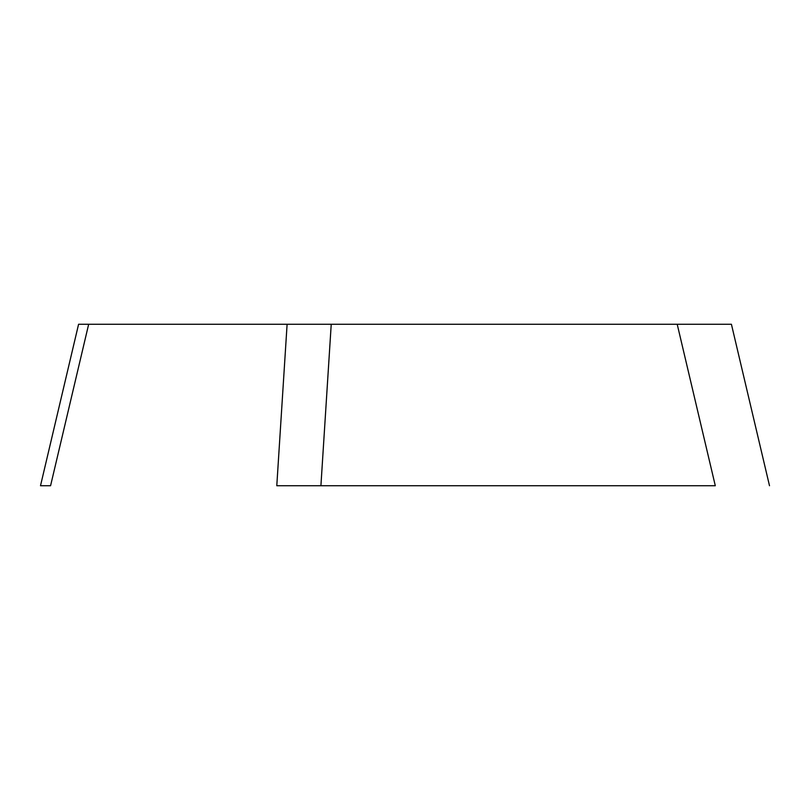 <?xml version="1.0" encoding="UTF-8"?>
<svg xmlns="http://www.w3.org/2000/svg" width="810" height="810" viewBox="0 0 810 810"><rect width="100%" height="100%" fill="white"/><g stroke="black" fill="none" stroke-linecap="round" stroke-linejoin="round"><path stroke-width="1.21" d="M769.5 485.737L731.42 324.263L88.665 324.263L50.574 485.737L40.5 485.737L78.58 324.263L88.665 324.263L78.59 324.263M331.229 324.263L310.017 324.263L331.229 324.263L320.912 485.737L715.301 485.737L276.787 485.737L287.104 324.263M677.211 324.263L715.301 485.737"/></g></svg>

